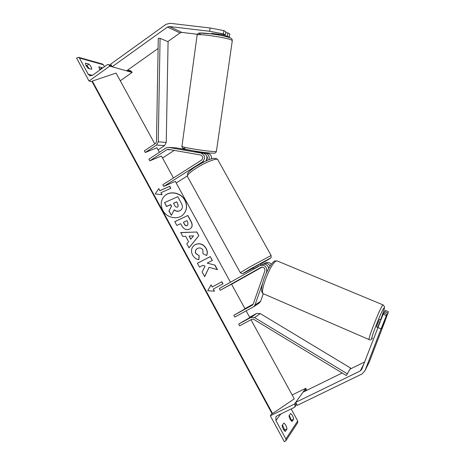 <?xml version="1.0" encoding="UTF-8"?>
<svg xmlns="http://www.w3.org/2000/svg" width="465" height="465" viewBox="0 0 465 465"><rect width="100%" height="100%" fill="white"/><g stroke="black" fill="none" stroke-linecap="round" stroke-linejoin="round"><path stroke-width="0.7" d="M195.172 151.718L203.438 153.171L201.019 153.049L168.487 147.405L166.075 147.917L148.881 159.169L149.788 160.832L161.431 156.013L173.451 177.985M201.019 153.049C205.199 155.275 205.687 158.21 202.473 161.843L163.727 186.43L162.814 184.75L201.525 160.129C203.403 157.995 203.112 156.287 200.653 154.996L168.202 149.341L166.999 149.596L149.788 160.832M176.183 182.983L187.209 176.008M163.727 186.43L175.293 181.35L230.477 282.238M202.618 152.753L205.675 153.281C208.692 154.368 209.75 156.548 208.861 159.815M211.465 158.92C211.744 156.054 210.593 154.211 208.012 153.398L202.659 152.474M190.65 150.393L176.235 147.899L168.487 147.405M174.218 150.393L162.518 158.001M206.693 155.973C207.686 157.321 207.652 158.635 206.582 159.914M205.797 161.111C207.907 157.472 207.123 154.828 203.438 153.171M99.312 68.867L100.173 69.093L102.12 67.687L98.813 66.786L99.952 69.942M89.018 81.02L109.763 66.106L108.566 64.583L107.148 64.751L92.465 75.33L89.832 75.719L88.216 74.272L79.41 58.032L78.666 57.34L76.585 58.055L89.018 81.02L92.134 81.724M100.58 69.488L100.173 69.093M89.222 68.605L86.903 65.559L85.839 65.28M85.967 65.524L88.176 68.332L91.704 69.25C91.797 67.803 90.861 66.088 88.908 64.1L85.357 63.135L85.967 65.524M104.433 66.71L103.364 64.751L102.364 64.013M102.12 67.687L102.527 68.082M109.763 66.106L132.124 72.406L130.659 70.878M120.272 80.782L132.124 72.406M86.903 65.559L88.908 64.1M253.907 269.014L253.227 267.776L255.547 266.387L260.144 263.917L260.842 265.172M258.953 266.172L254.245 268.828M261.853 267.084L254.96 270.915L261.789 267.096M258.825 265.945L254.117 268.601M211.296 33.631L211.883 33.381L225.339 34.985L225.839 31.73L223.88 30.626L223.374 33.91L225.339 34.985M197.404 34.276L181.92 32.416L180.013 32.922L167.801 41.588M228.332 37.159L229.344 37.171L229.838 33.974L227.937 32.91L225.699 32.643M220.509 35.305L227.443 36.136L229.344 37.171M223.374 33.91L209.616 31.271L169.458 26.528L167.476 27.063L112.135 66.774L126.585 70.843L158.106 48.47M209.616 31.271L210.11 27.976L169.923 23.285L165.959 24.366L110.693 64.135L112.135 66.774M227.443 36.136L227.937 32.91M210.11 27.976L223.88 30.626M212.947 34.032L216.87 34.619L216.957 33.986M211.639 33.399L211.575 33.84M200.322 152.63L200.369 152.317L195.213 151.421M384.416 321.164L381.457 329.063L387.043 314.317L386.369 315.59L383.119 314.253L361.758 369.315L360.259 370.954L295.688 402.37L297.309 405.329L361.962 373.994L364.978 370.721L369.454 361.596L384.846 321.553L388.415 311.724L384.439 321.617M383.119 314.253L383.817 312.992L387.043 314.317M388.415 311.724L385.247 310.428L384.02 313.079M380.928 319.693L379.614 319.263C378.969 320.025 376.109 327.343 376.598 326.988L381.044 328.883L364.978 370.721M364.554 362.026L349.953 369.175M342.159 372.994L303.023 392.164L295.688 402.37M384.567 311.643L387.764 312.957M381.044 328.883L386.369 315.59M377.993 326.976L379.957 321.449L377.859 326.918M292.014 421.534L290.096 419.256L288.934 415.884L290.625 413.495C292.125 414.664 293.136 416.524 293.671 419.093L292.014 421.534M270.31 415.797L294.485 404.044L294.99 404.98L295.031 406.765L294.339 407.421L277.192 415.727L275.908 416.884L275.908 420.552L285.876 438.937L285.94 440.657L284.365 441.75L270.31 415.797L272.019 413.606M291.049 420.68L293.671 419.093M289.265 415.414L291.386 420.186M282.476 425.022L284.661 430.003L284.22 430.642M285.231 431.514L283.231 429.16L282.04 425.632L283.865 423.057C285.44 424.243 286.492 426.178 287.027 428.875L285.231 431.514M291.166 408.956L297.71 420.959L297.606 422.825M294.485 404.044L305.825 388.269L306.47 390.478M292.154 394.983L305.825 388.269M284.661 430.003L287.027 428.875M264.841 270.938L253.193 304.186L252.356 305.18L233.889 315.27L245.049 308.87L231.518 284.132L220.276 290.27L261.063 267.311C263.795 266.864 265.056 268.072 264.841 270.938M261.911 267.079L254.96 270.915L261.615 267.125M231.593 284.272L262.155 267.067M220.276 290.27L219.323 288.527L260.249 265.457C264.911 264.736 267.055 266.817 266.678 271.7L265.945 273.792M262.795 264.3L265.771 262.789C267.892 261.987 269.735 262.493 271.293 264.294M270.037 266.09C268.561 263.603 266.521 262.795 263.928 263.678M263.289 293.706L260.632 301.25L259.185 303.081M262.382 283.935L255 304.964L253.657 306.749L234.848 317.031L233.889 315.27M253.216 304.11L244.927 308.644M268.52 267.462L267.904 266.247M261.998 264.608L262.161 264.533C265.422 263.608 267.613 264.847 268.724 268.247M145.254 152.503L156.542 145.063L158.269 141.784L160.076 38.357L158.28 38.409L156.49 141.755L155.63 143.394L144.348 150.84L145.254 152.503L156.92 147.765L159.39 152.288M160.076 38.357L168.08 41.705L166.243 142.424L164.552 145.615L158.071 149.869M238.685 324.076L250.891 317.479L254.605 317.636L347.314 373.802L346.344 375.534L253.721 319.333L251.861 319.252L239.649 325.843L238.685 324.076L249.815 317.583L246.142 310.87M347.314 373.802L350.587 368.048L260.243 313.584L256.616 313.445L249.624 317.229M346.344 375.534L350.587 368.048M183.402 214.412C186.913 210.261 187.389 205.565 184.832 200.31C180.897 192.533 169.272 190.371 163.976 196.579L163.668 196.933M184.948 200.188C181.007 192.411 169.376 190.249 164.081 196.451C160.727 200.531 160.297 205.158 162.785 210.337C166.615 217.928 177.729 220.218 183.146 214.661C186.982 210.494 187.587 205.669 184.948 200.188M154.816 143.923L116.07 73.092L92.326 81.079L272.571 413.571L294.275 398.854L250.99 319.728M160.971 192.673L170.864 188.29L169.766 186.273L159.867 190.644L158.763 188.616L155.217 193.957L162.076 194.707L160.971 192.673L161.89 194.69M198.846 259.644C196.387 259.406 194.289 257.866 192.562 255.012C190.76 251.193 191.266 247.979 194.085 245.375L195.48 244.491C199.793 242.777 203.35 244.061 206.14 248.345C207.524 251.123 207.686 253.518 206.634 255.529L202.99 253.721L202.868 249.955C201.548 248.008 199.816 247.485 197.66 248.397L196.881 248.885C195.422 250.124 195.108 251.646 195.934 253.454L199.212 255.773L198.846 259.644M188.587 241.637L185.692 236.307L182.826 236.476L180.693 232.541L196.898 231.994L198.875 235.61L189.017 247.862L186.796 243.782L188.587 241.637M189.563 229.129L189.528 229.146C186.285 230.373 183.652 229.169 181.623 225.531L180.606 223.659L176.84 225.444L174.776 221.648L187.866 215.475L191.039 221.288C192.615 224.299 192.516 226.664 190.731 228.367L189.563 229.129M214.981 265.143L207.187 263.109L212.4 260.406L210.32 256.599L197.375 263.254L199.468 267.108L202.839 265.364L205.065 266.009L202.136 272.019L204.658 276.658L209.087 267.34L217.457 269.671L214.981 265.143L207.187 263.109M211.075 284.859L212.214 286.957L221.857 281.749L222.991 283.83L213.354 289.056L214.493 291.154L207.71 290.747L211.075 284.859M272.571 413.571L271.984 413.559L92.186 81.828L92.326 81.079M181.309 209.715L179.699 210.843C177.671 211.674 175.828 211.377 174.177 209.942M164.581 202.624L166.528 206.524L170.545 204.693L171.446 206.344L168.923 210.936L171.3 215.312L169.033 210.814L171.55 206.222L170.655 204.571L166.633 206.402L164.581 202.624L177.764 196.66L181.245 203.042C182.332 205.094 182.664 206.78 182.239 208.099L181.251 209.773L179.81 210.726C177.769 211.563 175.915 211.255 174.253 209.796L171.411 215.196M180.745 232.645L196.898 231.994M196.776 232.099L198.875 235.61M198.753 235.714L188.999 247.833M189.133 236.104L190.679 239.266L193.643 235.842L189.133 236.104L190.795 239.161M174.805 221.7L187.866 215.475M187.75 215.591L190.923 221.398C192.446 224.304 192.405 226.612 190.784 228.321M183.448 222.305L184.309 224.211C185.122 225.572 186.081 226.025 187.186 225.56L187.796 225.13L187.86 222.433L186.895 220.666L183.448 222.305L184.425 224.095C185.239 225.461 186.198 225.914 187.302 225.449L187.697 225.229M193.87 245.555L195.364 244.59C199.677 242.881 203.222 244.166 206.018 248.45C207.373 251.164 207.559 253.512 206.57 255.494M196.736 249.007C195.3 250.246 194.992 251.757 195.812 253.553L199.212 255.773M199.09 255.866L198.735 259.621M204.612 276.576L209.087 267.34M212.261 260.481L210.32 256.599M210.192 256.697L197.387 263.277M217.242 269.613L214.853 265.236M210.982 285.016L212.214 286.957M212.087 287.039L221.857 281.749M221.724 281.837L222.851 283.906M214.313 291.148L213.354 289.056M158.67 188.755L159.867 190.644M159.762 190.772L169.766 186.273M170.719 188.354L169.655 186.407M178.008 204.286L176.671 201.827L173.515 203.263L174.869 205.745C175.625 207.035 176.514 207.471 177.525 207.047L178.06 206.693L178.008 204.286L176.671 201.827M176.561 201.95L173.55 203.321M178.043 206.71L177.897 204.402M202.473 161.843L204.17 161.872M205.577 153.264L207.913 153.38M166.999 149.596L170.917 149.817M200.915 153.031L203.339 153.154M88.216 74.272L92.489 75.318M79.41 58.032L103.364 64.751M109.31 65.274L111.681 65.949M127.259 70.366L131.694 71.627M271.136 255.558L271.136 257.453C270.008 258.401 273.792 256.494 261.092 263.742L269.735 258.47L252.1 268.032C239.841 275.106 240.266 275.106 253.373 268.038L243.619 273.217L242.131 273.699L240.306 272.693L250.519 266.526L271.107 255.506L217.678 159.495C216.382 157.984 204.995 162.541 196.236 168.167C189.569 172.521 186.657 175.34 187.505 176.619L240.277 272.641M169.458 26.528L181.92 32.416M167.476 27.063L180.013 32.922M200.473 34.183C192.016 31.033 223.648 34.794 229.751 37.7M231.338 39.961C225.903 37.31 195.195 33.067 197.108 35.218L181.972 146.196C179.693 147.12 209.622 151.892 215.371 151.509L216.423 151.334L232.302 40.595L231.338 39.961M213.266 153.142C206.838 153.543 176.165 148.225 184.843 148.236M360.259 370.954L363.706 364.24M369.216 339.642C370.233 340.246 371.279 339.776 372.349 338.229L372.407 338.101C368.646 343.827 381.149 311.12 383.945 307.952C384.997 307.074 383.904 310.951 380.672 319.583C385.688 306.028 384.317 307.115 384.386 306.464L383.032 304.889L382.683 305.197C379.911 308.086 366.914 341.333 369.216 339.642L263.812 293.95C258.592 294.235 270.653 262.51 276.35 261.028L277.099 260.906L383.172 304.953M285.876 438.937L297.71 420.959M275.908 420.552L280.814 413.972M294.99 404.98L296.193 403.295M304.738 391.327L306.301 389.135M266.678 271.7L266.997 271.531M255 304.964L260.632 301.25M156.542 145.063L164.552 145.615M158.269 141.784L166.243 142.424M250.891 317.479L256.616 313.445M254.605 317.636L260.243 313.584M272.165 413.618L92.163 81.532M205.675 153.281L208.012 153.398M130.991 70.971L127.718 70.041M111.373 65.379L108.566 64.583M90.472 75.876L89.832 75.719M102.655 64.094L78.666 57.34M217.678 159.495C213.976 155.915 204.705 161.524 195.893 166.47C189.284 170.789 187.784 172.992 187.755 173.195L187.29 176.223M197.125 35.044C197.753 33.649 198.602 32.98 199.671 33.056L212.127 33.916C220.823 35.166 226.967 36.532 230.559 38.014C231.576 38.281 232.157 39.141 232.302 40.595M213.4 153.159C207.675 153.281 188.528 150.428 184.152 148.858C182.867 148.649 182.135 147.8 181.955 146.318M211.313 33.486L211.273 33.8M219.288 34.265L219.178 35.055M194.945 151.148L194.835 151.974M202.688 152.27L202.583 153.02M202.571 153.113L202.496 153.648M213.894 153.136C215.063 153.357 215.9 152.753 216.423 151.334M263.353 293.741C261.191 292.421 260.54 289.457 263.963 278.744C267.66 268.363 273.246 260.888 275.007 260.987L277.099 260.906M296.757 404.323L295.031 406.765M276.268 416.413L275.908 416.884M297.769 422.569L285.94 440.657M260.249 265.457L262.161 264.533M259.319 302.994L253.657 306.749"/></g></svg>
